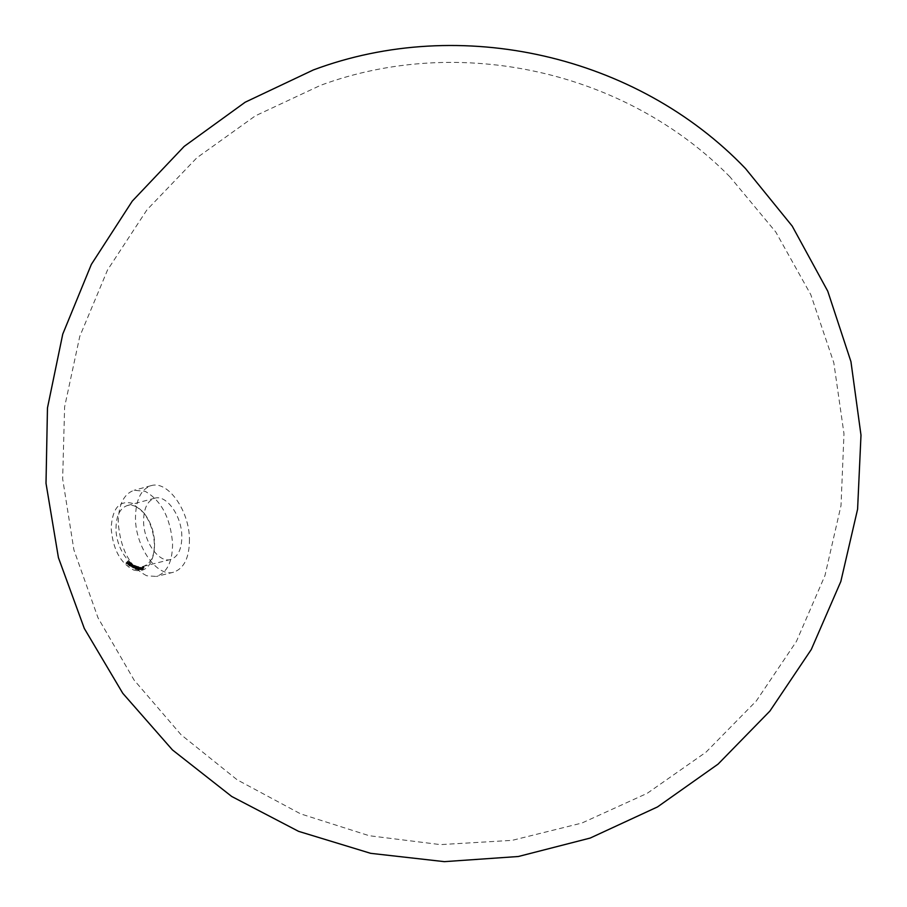 <?xml version="1.0" encoding="UTF-8"?>
<svg xmlns="http://www.w3.org/2000/svg" width="907" height="907" viewBox="0 0 907 907"><rect width="100%" height="100%" fill="white"/><g stroke="black" fill="none" stroke-linecap="round" stroke-linejoin="round"><path stroke-width="0.68" stroke-dasharray="4.54 3.4" d="M133.703 570.061C144.496 572.77 151.254 566.75 153.986 552.034L154.383 544.619C153.873 532.568 150.358 521.967 143.805 512.818L132.456 503.374C119.373 500.04 112.287 508.317 111.176 528.203C112.887 549.291 120.393 563.236 133.703 570.061M115.994 528.43C116.198 515.743 119.985 508.113 127.343 505.539C133.476 504.224 139.417 507.251 145.154 514.609C151.027 522.817 154.19 532.341 154.644 543.157L154.281 549.801C152.841 559.029 149.122 564.562 143.136 566.399C131.345 570.208 115.847 548.803 115.994 528.43M181.831 536.184C181.717 515.902 166.514 494.349 154.678 498.215C147.433 500.766 143.725 508.419 143.589 521.174C143.555 541.672 158.963 563.281 170.584 559.506C178.055 556.887 181.808 549.12 181.831 536.184M189.461 539.189C189.461 557.488 184.155 568.496 173.543 572.215C157.194 577.51 135.381 546.989 135.472 517.988C135.71 500.04 140.914 489.258 151.095 485.664C167.874 480.188 189.28 510.607 189.461 539.189M146.775 575.786C129.962 567.158 120.45 549.415 118.216 522.545C118.511 504.655 123.794 493.907 134.066 490.29L145.007 491.243C161.253 500.403 170.448 517.818 172.579 543.486C172.523 561.728 167.137 572.714 156.423 576.444L146.775 575.786M127.683 565.004L129.52 563.066M129.111 563.973L128.953 566.013L130.619 563.939L129.111 563.973L130.2 563.542M133.034 566.909L133.68 565.877L132.535 567.431L133.148 567.703L134.349 566.206L133.057 567.487M134.1 567.408L134.712 566.365L133.601 567.941L134.191 568.167L135.37 566.637L134.123 567.963M136.265 567.805L135.007 569.165L136.265 566.932L135.71 567.408L137.048 567.612L137.093 566.943L136.311 567.136M136.923 567.147L136.141 569.539L137.739 567.328L136.923 567.147L137.739 567.328M138.34 567.431L137.014 569.403L139.122 567.226L137.989 569.471L137.206 569.664M138.227 568.61L138.136 569.8L139.179 567.465L138.227 568.61L139.961 567.272L139.02 568.678M141.084 567.521L140.54 569.766L141.855 567.431L141.084 567.521L141.855 567.431M141.424 569.358L140.619 569.551L141.061 569.063M142.592 567.283L141.673 569.585L142.592 567.283L143.374 567.09L143.045 568.156L142.422 569.188L143.215 567.589L142.388 567.805M142.399 568.349L142.331 569.403L143.147 568.122M143.215 567.068L143.986 566.875L143.215 567.068M139.156 568.678L139.077 569.845L140.086 567.499L139.156 568.678L140.868 567.306L139.95 568.678M131.844 565.945L132.229 567.26L133.306 565.685L131.844 565.945L132.876 565.378M130.245 565.787L130.88 564.131L129.735 565.673L130.948 566.433L131.572 565.877L132.082 564.948L130.846 566.195L131.492 564.539L130.245 565.787L131.492 564.539M128.08 563.905L128.601 563.496L127.842 562.805L128.839 563.168L128.386 562.261L127.49 563.859L128.862 563.701L127.49 563.859M127.343 562.805L127.638 561.297L125.869 563.202L126.436 563.769L126.708 562.533L128.125 562.601L127.161 562.986M143.918 567.929L142.331 569.403M143.113 569.211L143.181 568.145M143.283 568.111L143.918 567.079L142.512 568.304M143.918 567.079L143.136 567.272M143.998 567.397L142.524 567.782M143.828 567.952L143.045 568.156M143.193 568.995L142.422 569.188M143.306 567.578L142.467 569.381L143.057 567.635L142.286 567.827M142.524 567.737L141.741 567.941M143.057 567.635L142.49 567.306M143.215 567.793L142.433 567.986M143.079 567.827L142.308 568.02M142.977 567.85L141.832 568.972L142.195 568.043M142.603 568.78L141.832 568.972M142.648 567.918L141.866 568.111M141.832 568.87L141.866 567.328M142.626 567.238L141.764 567.646M142.546 567.453L141.243 567.714M142.025 567.51L141.946 568.859L141.163 569.052M141.946 568.859L140.54 569.766M141.322 569.573L141.254 568.859L140.472 569.052M141.254 568.859L140.585 569.04M141.016 568.111L140.234 568.304M141.435 568.088L140.585 568.462M140.868 567.306L140.086 567.499M140.721 568.485L139.02 569.857M139.791 569.664L139.939 568.485M140.052 568.474L139.939 569.437L140.778 567.51L139.156 569.63L139.27 568.678M140.834 567.907L140.063 568.099M140.619 568.485L139.837 568.678M139.893 569.449L139.122 569.641M139.961 567.272L139.179 567.465M139.803 568.474L138.057 569.811M138.839 569.619L139.009 568.417M139.043 567.669L139.825 567.476L138.941 569.403L139.701 568.462L139.871 567.476L139.088 567.669L138.17 569.607L139.088 567.669M139.927 567.884L139.145 568.077M139.701 568.462L138.918 568.655M138.941 569.403L138.17 569.607M137.989 569.471L137.206 569.426M137.796 569.199L137.014 569.403M137.989 569.233L138.998 567.215L138.215 567.408M137.762 569.437L136.98 569.63M138.522 567.136L136.742 568.916M137.025 569.131L136.243 569.324M137.524 568.723L137.705 566.954M138.408 567.351L137.626 567.544M137.853 567.226L137.07 567.419M137.637 568.757L136.855 568.95M136.912 569.335L136.141 569.539M136.912 568.496L136.141 568.689M137.036 568.519L136.254 568.712M137.093 566.943L136.311 569.12L136.299 567.839L135.517 568.031M135.789 568.972L135.007 569.165M136.299 567.839L135.71 568.224M136.617 567.249L135.835 567.453M136.492 567.215L135.71 567.408M137.195 566.728L136.413 566.932M137.172 567.635L136.39 567.839M136.401 568.247L135.619 568.44M136.277 568.156L135.506 568.36M136.005 568.78L135.222 568.984M136.424 568.916L135.642 569.108M136.311 569.12L135.528 569.324M134.905 567.771L136.152 566.444L134.973 567.975L134.383 567.748L135.483 566.172L134.712 566.365M135.37 566.127L134.587 566.319M135.483 566.172L134.871 567.215M135.324 567.533L134.542 567.737M136.039 566.399L135.256 566.592M136.152 566.444L135.37 566.637M134.814 567.963L134.032 568.167M134.678 567.499L133.896 567.691M134.508 567.793L133.726 567.986M134.383 567.748L133.601 567.941M133.839 567.294L135.132 566.013L133.737 567.499L134.463 565.685L133.68 565.877M134.349 565.628L133.567 565.821M134.463 565.685L133.817 566.716M134.27 567.09L133.488 567.283M135.018 565.957L134.236 566.149M135.132 566.013L134.349 566.206M133.737 567.499L132.955 567.691M133.612 567L132.83 567.204M133.431 567.294L132.649 567.487M133.318 567.238L132.535 567.431M133.658 565.174L133.012 567.068L132.32 566.909M132.898 567L132.116 567.192M133.102 566.705L131.742 567.034M132.524 566.83L132.626 565.753M133.794 565.696L133.012 565.889M133.987 565.424L133.204 565.617M134.089 565.492L133.306 565.685M133.012 567.068L132.229 567.26M132.671 566.648L133.544 565.367L131.889 566.841L132.535 565.549L131.889 566.841M132.739 565.809L131.969 566.002M133.544 565.367L132.762 565.571M133.454 566.206L132.671 566.399M132.275 564.335L131.628 566.002L132.978 564.834L131.73 566.24L130.517 565.469L131.776 564.007L130.993 564.199M131.662 563.927L130.88 564.131M131.776 564.007L130.506 564.857M131.288 564.664L131.027 565.583M132.388 564.415L131.606 564.619M131.628 566.002L130.846 566.195M132.241 565.594L131.458 565.787M132.864 564.755L132.082 564.948M132.978 564.834L132.195 565.027M132.354 565.673L131.572 565.877M131.515 566.206L130.733 566.399M131.47 565.617L130.687 565.809M130.914 565.798L130.132 565.991M130.789 565.583L130.007 565.775M130.823 565.288L130.041 565.48M130.631 565.549L129.848 565.741M130.517 565.469L129.735 565.673M130.982 563.338L129.735 565.821L130.313 564.88L129.531 565.072M129.633 565.73L128.851 565.923M130.313 564.88L128.941 565.118M129.724 564.914L129.894 563.78M131.096 563.916L130.313 564.109M131.3 563.655L130.517 563.859M131.402 563.746L130.619 563.939M129.735 565.821L128.953 566.013M129.882 564.732L130.857 563.53L129.1 564.936L129.769 563.678L129.928 564.596L129.1 564.936M130.018 563.859L129.236 564.063M130.857 563.53L130.075 563.723M130.71 564.403L129.928 564.596M130.189 562.771L129.406 562.964M130.302 562.862L127.796 565.095M128.272 563.666L128.499 562.51L129.599 562.159L129.622 562.964L129.123 562.261L127.842 562.805M129.44 562.329L128.658 562.521M128.624 562.601L129.384 563.304L128.601 563.496M128.17 563.088L127.388 563.281M128.499 562.51L127.717 562.703M129.599 562.159L128.817 562.363M129.622 562.964L128.839 563.168M129.463 562.964L128.681 563.156M129.123 563.349L128.488 562.771L129.123 563.349L127.547 563.36L128.341 563.542M128.431 563.485L127.649 563.689M128.329 563.156L127.547 563.36M128.488 562.771L127.706 562.975M127.944 562.793L126.935 562.93L127.218 563.576L126.651 563.009L127.751 561.41M128.42 561.104L127.638 561.297M128.533 561.218L126.889 562.351M127.49 562.34L126.708 562.533M126.935 562.93L126.152 563.134M127.388 563.383L126.606 563.587M127.218 563.576L126.436 563.769M126.651 563.009L125.869 563.202M141.911 568.201L141.141 568.394M142.059 568.077L141.277 568.27M139.122 568.417L138.34 568.61M137.671 567.975L136.9 568.167M137.83 567.895L137.048 568.088M135.132 566.762L134.349 566.954M135.562 567.17L134.792 567.363M135.642 567.272L134.86 567.476M134.089 566.274L133.306 566.467M134.519 566.716L133.737 566.92M134.599 566.841L133.817 567.034M131.685 565.129L130.903 565.322M131.934 565.016L131.152 565.22M154.678 498.215L127.343 505.539M173.543 572.215L156.423 576.444M729.886 176.797C625.762 70.973 459.86 33.888 320.59 85.315L255.377 115.835L196.853 157.795L147.013 209.766L107.536 269.991L79.759 336.429L64.624 406.835L62.651 478.817L73.909 549.937L98.001 617.792L134.111 680.091L181.037 734.715L237.169 779.816L300.625 813.874L369.24 835.721L440.485 844.621L512.149 840.358L581.841 823.068L647.201 793.33L706.02 752.164L756.325 700.941L796.437 641.385L824.985 575.503L841.016 505.516L843.986 433.773L833.805 362.698L810.813 294.684L775.78 232.011L729.886 176.797M145.154 514.609L143.805 512.818M154.281 549.801L153.986 552.034M151.095 485.664L134.066 490.29M170.584 559.506L143.136 566.399M141.356 569.562L140.574 569.755M139.848 569.653L139.077 569.845M140.812 567.317L140.029 567.51M139.939 569.437L139.156 569.641M138.907 569.607L138.136 569.811M139.882 567.272L139.111 567.476M138.998 569.403L138.215 569.596M137.116 569.12L136.333 569.313M137.048 569.335L136.277 569.528M136.617 568.031L135.835 568.224M136.991 566.943L136.209 567.136M137.048 566.728L136.265 566.932M136.56 568.247L135.778 568.44M135.03 567.771L134.259 567.975M134.973 567.975L134.191 568.167M133.987 567.306L133.204 567.499M133.919 567.51L133.148 567.703M132.796 566.864L132.014 567.056M133.374 565.152L132.592 565.344M133.318 565.356L132.535 565.549M132.887 566.671L132.105 566.864M131.198 565.605L130.404 565.809M131.787 566.025L131.005 566.217M131.73 566.24L130.948 566.433M131.141 565.821L130.359 566.013M130.086 564.97L129.304 565.174M130.597 563.281L129.814 563.485M130.551 563.485L129.769 563.678M130.177 564.789L129.395 564.982M129.123 562.261L128.341 562.465M128.715 563.757L127.932 563.95M129.168 562.068L128.386 562.261M128.771 563.553L127.989 563.746"/><path stroke-width="1.36" d="M370.668 853.328L444.362 861.65L518.351 856.503L590.196 838.057L657.507 806.924L718.083 764.113L769.907 711.065L811.277 649.503L840.834 581.478L857.591 509.224L860.992 435.145L850.947 361.655L827.762 291.204L792.219 226.104L745.475 168.521C636.703 55.021 460.563 14.841 313.334 69.952L245.207 102.196L184.166 146.412L132.286 201.105L91.358 264.39L62.753 334.127L47.47 407.935L46.008 483.295L58.422 557.646L84.294 628.438L122.751 693.265L172.455 749.93L231.739 796.482L298.573 831.345L370.668 853.328"/></g></svg>
